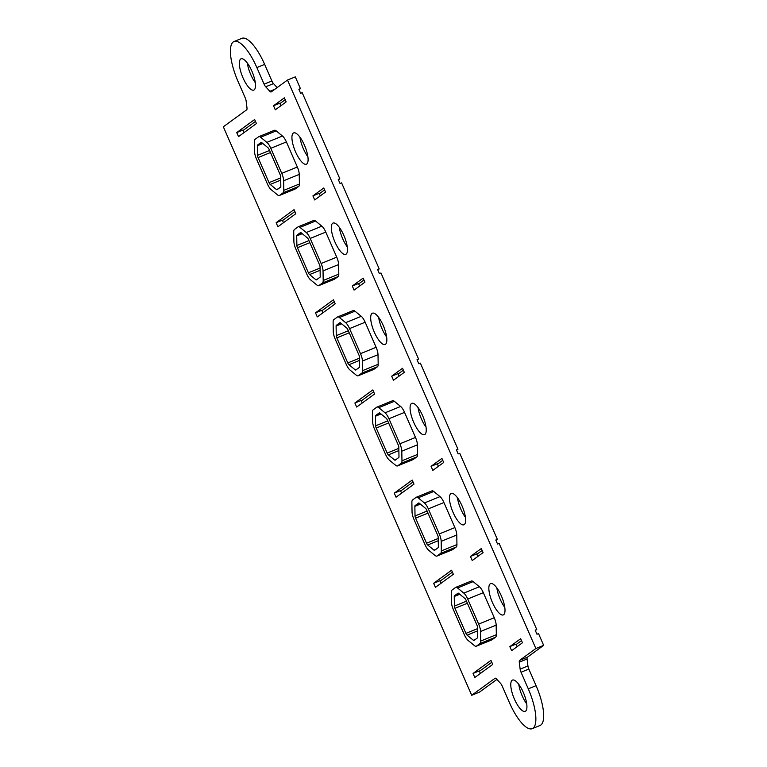<?xml version="1.0" encoding="UTF-8"?>
<svg xmlns="http://www.w3.org/2000/svg" width="767" height="767" viewBox="0 0 767 767"><rect width="100%" height="100%" fill="white"/><g stroke="black" fill="none" stroke-linecap="round" stroke-linejoin="round"><path stroke-width="1.15" d="M535.347 630.532L536.737 629.515L499.125 543.429L497.572 544.062L495.798 540.006L497.352 539.374L459.749 453.287L458.187 453.92L456.413 449.865L457.966 449.222L420.364 363.146L418.801 363.779L417.027 359.713L418.59 359.081L380.978 272.994L379.416 273.627L377.642 269.572L379.205 268.939L341.593 182.853L340.03 183.486L338.257 179.42L339.819 178.788L302.208 92.702L300.654 93.344L298.881 89.279L300.434 88.646L295.295 76.873L287.491 80.046L535.855 648.527L519.604 660.377L527.399 657.204A4.439 1.419 -112.1 0 0 527.082 658.997L527.926 665.957A4.439 1.419 -112.1 0 0 528.837 669.083L536.085 685.669L528.281 688.843L521.033 672.256A4.439 1.419 67.9 0 1 520.131 669.131L527.926 665.957M521.512 640.608L516.239 644.462M491.8 662.276L479.452 671.278M504.811 607.474A16.884 5.398 67.9 0 1 496.843 587.896M536.737 629.515L535.174 630.148L536.948 634.213L538.511 633.58L543.659 645.354L535.855 648.527M496.911 679.428L479.509 692.112L471.705 695.286L223.341 126.804L246.677 109.796A4.439 1.419 67.9 0 0 246.993 108.003L246.149 101.043A4.439 1.419 67.9 0 0 245.239 97.917L237.991 81.331A35.55 11.361 -112.1 0 1 234.021 41.523A35.55 11.361 -112.1 0 1 256.859 67.573L264.107 84.169L271.901 80.995A4.439 1.419 -112.1 0 0 273.503 83.613L277.165 87.572M287.491 80.046L271.24 91.896A4.439 1.419 67.9 0 1 271.135 91.944A4.439 1.419 67.9 0 1 269.879 91.311L265.708 86.786A4.439 1.419 67.9 0 1 264.107 84.169M520.131 669.131L519.288 662.17A4.439 1.419 67.9 0 1 519.604 660.377M471.705 695.286L495.041 678.277A4.439 1.419 67.9 0 1 495.137 678.229A4.439 1.419 67.9 0 1 496.393 678.862L500.573 683.387A4.439 1.419 67.9 0 1 502.164 686.005L509.422 702.601A35.55 11.361 -112.1 0 0 532.25 728.65A35.55 11.361 -112.1 0 0 528.281 688.843M431.064 466.326L441.917 458.417L443.69 462.482L432.837 470.382L431.064 466.326L437.305 463.786L438.417 466.326M396.05 497.208L394.276 493.143L412.205 480.075L413.979 484.14L396.05 497.208M470.449 556.468L481.302 548.558L483.076 552.623L472.223 560.533L470.449 556.468L476.69 553.927L477.803 556.468M464.284 524.561A16.884 5.398 67.9 0 1 463.91 524.772A16.884 5.398 67.9 0 1 452.798 511.781A16.884 5.398 67.9 0 1 450.804 493.699A16.884 5.398 67.9 0 1 451.178 493.488A16.884 5.398 67.9 0 1 462.29 506.479A16.884 5.398 67.9 0 1 464.284 524.561M391.688 376.185L402.531 368.275L404.305 372.331L393.461 380.24L391.688 376.185L397.92 373.644L399.032 376.175M424.899 434.419A16.884 5.398 67.9 0 1 424.525 434.63A16.884 5.398 67.9 0 1 413.413 421.639A16.884 5.398 67.9 0 1 411.419 403.557A16.884 5.398 67.9 0 1 411.793 403.346A16.884 5.398 67.9 0 1 422.905 416.337A16.884 5.398 67.9 0 1 424.899 434.419M352.302 286.033L363.146 278.124L364.919 282.189L354.076 290.099L352.302 286.033L358.544 283.493L359.646 286.033M317.279 316.915L315.505 312.85L333.434 299.792L335.208 303.847L317.279 316.915M385.513 344.268A16.884 5.398 67.9 0 1 385.139 344.479A16.884 5.398 67.9 0 1 374.028 331.497A16.884 5.398 67.9 0 1 372.033 313.406A16.884 5.398 67.9 0 1 372.407 313.204A16.884 5.398 67.9 0 1 383.519 326.186A16.884 5.398 67.9 0 1 385.513 344.268M312.917 195.892L323.77 187.982L325.544 192.038L314.691 199.947L312.917 195.892L319.158 193.351L320.261 195.892M346.138 254.126A16.884 5.398 67.9 0 1 345.754 254.337A16.884 5.398 67.9 0 1 334.652 241.346A16.884 5.398 67.9 0 1 332.648 223.264A16.884 5.398 67.9 0 1 333.031 223.053A16.884 5.398 67.9 0 1 344.134 236.044A16.884 5.398 67.9 0 1 346.138 254.126M273.531 105.741L284.384 97.84L286.158 101.896L275.305 109.806L273.531 105.741L279.773 103.209L280.885 105.741M236.744 132.566L254.663 119.499L256.437 123.554L238.518 136.622L236.744 132.566L242.986 130.026L244.088 132.557M306.752 163.975A16.884 5.398 67.9 0 1 306.378 164.186A16.884 5.398 67.9 0 1 295.266 151.204A16.884 5.398 67.9 0 1 293.272 133.122A16.884 5.398 67.9 0 1 293.646 132.912A16.884 5.398 67.9 0 1 304.758 145.893A16.884 5.398 67.9 0 1 306.752 163.975M474.821 677.491L473.047 673.436L490.966 660.368L492.74 664.433L474.821 677.491M451.581 570.226L453.355 574.282L435.435 587.349L433.662 583.294L451.581 570.226M514.369 698.986A16.884 5.398 67.9 0 1 512.49 680.08A16.884 5.398 67.9 0 1 523.334 692.457A16.884 5.398 67.9 0 1 525.213 711.364A16.884 5.398 67.9 0 1 514.369 698.986M251.902 71.187A16.884 5.398 67.9 0 1 253.791 90.094A16.884 5.398 67.9 0 1 242.947 77.716A16.884 5.398 67.9 0 1 241.059 58.81A16.884 5.398 67.9 0 1 251.902 71.187M277.903 226.773L276.13 222.708L294.049 209.64L295.822 213.705L277.903 226.773M356.665 407.056L354.891 403.001L372.82 389.933L374.593 393.998L356.665 407.056M503.67 614.703A16.884 5.398 67.9 0 1 503.296 614.913A16.884 5.398 67.9 0 1 492.184 601.932A16.884 5.398 67.9 0 1 490.18 583.85A16.884 5.398 67.9 0 1 490.564 583.639A16.884 5.398 67.9 0 1 501.666 596.621A16.884 5.398 67.9 0 1 503.67 614.703M509.834 646.619L520.688 638.71L522.461 642.765L511.608 650.675L509.834 646.619L516.076 644.079L517.179 646.61M471.139 581.137A8.888 2.838 67.9 0 1 471.331 581.022A8.888 2.838 67.9 0 1 473.134 581.616L479.404 586.755A8.888 2.838 67.9 0 1 483.315 592.67L494.264 617.742A8.888 2.838 67.9 0 1 496.163 625.124L496.326 634.712A8.888 2.838 67.9 0 1 495.616 637.176L492.059 639.764A8.888 2.838 67.9 0 1 491.858 639.879A8.888 2.838 67.9 0 1 491.637 639.937M431.754 490.985A8.888 2.838 67.9 0 1 431.946 490.88A8.888 2.838 67.9 0 1 433.748 491.474L440.018 496.613A8.888 2.838 67.9 0 1 443.93 502.529L454.879 527.591A8.888 2.838 67.9 0 1 456.777 534.982L456.94 544.57A8.888 2.838 67.9 0 1 456.231 547.024L452.674 549.623A8.888 2.838 67.9 0 1 452.472 549.728A8.888 2.838 67.9 0 1 452.262 549.795M392.368 400.844A8.888 2.838 67.9 0 1 392.57 400.738A8.888 2.838 67.9 0 1 394.363 401.323L400.633 406.462A8.888 2.838 67.9 0 1 404.545 412.387L415.493 437.449A8.888 2.838 67.9 0 1 417.401 444.831L417.564 454.428A8.888 2.838 67.9 0 1 416.855 456.883L413.288 459.471A8.888 2.838 67.9 0 1 413.097 459.586A8.888 2.838 67.9 0 1 412.876 459.644M352.983 310.702A8.888 2.838 67.9 0 1 353.184 310.587A8.888 2.838 67.9 0 1 354.977 311.181L361.247 316.32A8.888 2.838 67.9 0 1 365.169 322.236L376.118 347.307A8.888 2.838 67.9 0 1 378.016 354.69L378.179 364.277A8.888 2.838 67.9 0 1 377.469 366.731L373.903 369.33A8.888 2.838 67.9 0 1 373.711 369.445A8.888 2.838 67.9 0 1 373.491 369.502M313.598 220.551A8.888 2.838 67.9 0 1 313.799 220.445A8.888 2.838 67.9 0 1 315.592 221.04L321.872 226.179A8.888 2.838 67.9 0 1 325.783 232.094L336.732 257.156A8.888 2.838 67.9 0 1 338.63 264.548L338.793 274.135A8.888 2.838 67.9 0 1 338.084 276.59L334.527 279.188A8.888 2.838 67.9 0 1 334.326 279.293A8.888 2.838 67.9 0 1 334.105 279.351M274.222 130.409A8.888 2.838 67.9 0 1 274.413 130.294A8.888 2.838 67.9 0 1 276.216 130.889L282.486 136.027A8.888 2.838 67.9 0 1 286.398 141.953L297.347 167.014A8.888 2.838 67.9 0 1 299.245 174.397L299.408 183.994A8.888 2.838 67.9 0 1 298.699 186.448L295.142 189.037A8.888 2.838 67.9 0 1 294.94 189.152A8.888 2.838 67.9 0 1 294.72 189.209M480.391 673.436L479.279 670.895L473.047 673.436M441.006 583.284L439.903 580.753L433.662 583.294M401.62 493.143L400.518 490.602L394.276 493.143M362.245 403.001L361.132 400.46L354.891 403.001M322.859 312.85L321.747 310.319L315.505 312.85M283.474 222.708L282.361 220.167L276.13 222.708M532.25 728.65L540.054 725.477A35.55 11.361 -112.1 0 0 536.085 685.669M271.901 80.995L264.653 64.399A35.55 11.361 -112.1 0 0 241.826 38.35L234.021 41.523M300.434 88.646L299.044 89.662M285.219 99.739L279.936 103.583M255.497 121.407L243.149 130.409M247.338 63.076A16.884 5.398 67.9 0 0 250.742 74.543A16.884 5.398 -112.1 0 0 255.306 82.654M543.659 645.354L527.399 657.204M518.77 684.346A16.884 5.398 -112.1 0 0 522.174 695.813A16.884 5.398 67.9 0 0 526.737 703.924M339.819 178.788L338.429 179.804M324.594 189.89L319.321 193.735M294.883 211.548L282.534 220.551M307.893 156.756A16.884 5.398 67.9 0 1 299.926 137.168M379.205 268.939L377.815 269.955M363.98 280.032L358.707 283.876M334.268 301.69L321.919 310.693M347.278 246.897A16.884 5.398 67.9 0 1 339.311 227.32M418.59 359.081L417.19 360.097M403.365 370.173L398.092 374.018M373.654 391.841L361.295 400.844M386.664 337.039A16.884 5.398 67.9 0 1 378.687 317.461M457.966 449.222L456.576 450.239M442.751 460.325L437.478 464.169M413.029 481.983L400.681 490.985M426.04 427.19A16.884 5.398 67.9 0 1 418.073 407.613M497.352 539.374L495.961 540.39M482.136 550.466L476.853 554.311M452.415 572.124L440.066 581.127M465.425 517.332A16.884 5.398 67.9 0 1 457.458 497.754M415.024 515.951L414.861 506.354A2.665 0.853 67.9 0 1 415.072 505.616L418.638 503.027A2.665 0.853 67.9 0 1 418.696 502.989A2.665 0.853 67.9 0 1 419.233 503.171L425.503 508.31A2.665 0.853 67.9 0 1 426.682 510.084L437.631 535.145A2.665 0.853 67.9 0 1 438.197 537.36L438.36 546.957A2.665 0.853 67.9 0 1 438.149 547.686L434.592 550.284A2.665 0.853 67.9 0 1 434.534 550.322A2.665 0.853 67.9 0 1 433.988 550.14L427.718 545.001A2.665 0.853 67.9 0 1 426.548 543.228L415.599 518.166A2.665 0.853 67.9 0 1 415.024 515.951L427.094 511.033M424.899 544.426A8.888 2.838 -112.1 0 0 428.811 550.351L435.081 555.49A8.888 2.838 -112.1 0 0 436.874 556.085A8.888 2.838 -112.1 0 0 437.075 555.97L440.632 553.371A8.888 2.838 -112.1 0 0 441.341 550.917L441.178 541.329A8.888 2.838 -112.1 0 0 439.28 533.947L428.331 508.876A8.888 2.838 -112.1 0 0 424.419 502.96L418.149 497.821A8.888 2.838 -112.1 0 0 416.347 497.227A8.888 2.838 -112.1 0 0 416.155 497.342L412.588 499.931A8.888 2.838 -112.1 0 0 411.879 502.385L412.042 511.982A8.888 2.838 -112.1 0 0 413.95 519.364L424.899 544.426M256.408 158.788L267.357 183.85A8.888 2.838 -112.1 0 0 271.269 189.765L277.549 194.904A8.888 2.838 -112.1 0 0 279.341 195.499A8.888 2.838 -112.1 0 0 279.543 195.393L283.1 192.795A8.888 2.838 -112.1 0 0 283.809 190.341L283.646 180.744A8.888 2.838 -112.1 0 0 281.748 173.361L270.799 148.299A8.888 2.838 -112.1 0 0 266.887 142.374L260.617 137.235A8.888 2.838 -112.1 0 0 258.815 136.651A8.888 2.838 -112.1 0 0 258.623 136.756L255.056 139.354A8.888 2.838 -112.1 0 0 254.347 141.809L254.51 151.396A8.888 2.838 -112.1 0 0 256.408 158.788M295.794 248.93L306.742 273.992A8.888 2.838 -112.1 0 0 310.654 279.917L316.934 285.056A8.888 2.838 -112.1 0 0 318.727 285.64A8.888 2.838 -112.1 0 0 318.928 285.535L322.485 282.937A8.888 2.838 -112.1 0 0 323.195 280.482L323.032 270.895A8.888 2.838 -112.1 0 0 321.133 263.503L310.184 238.441A8.888 2.838 -112.1 0 0 306.273 232.526L299.993 227.387A8.888 2.838 -112.1 0 0 298.2 226.792A8.888 2.838 -112.1 0 0 297.999 226.898L294.442 229.496A8.888 2.838 -112.1 0 0 293.732 231.95L293.895 241.547A8.888 2.838 -112.1 0 0 295.794 248.93M335.179 339.072L346.128 364.143A8.888 2.838 -112.1 0 0 350.04 370.058L356.31 375.197A8.888 2.838 -112.1 0 0 358.112 375.792A8.888 2.838 -112.1 0 0 358.304 375.677L361.871 373.088A8.888 2.838 -112.1 0 0 362.58 370.634L362.417 361.036A8.888 2.838 -112.1 0 0 360.519 353.654L349.56 328.592A8.888 2.838 -112.1 0 0 345.649 322.667L339.378 317.528A8.888 2.838 -112.1 0 0 337.585 316.934A8.888 2.838 -112.1 0 0 337.384 317.049L333.827 319.647A8.888 2.838 -112.1 0 0 333.118 322.102L333.281 331.689A8.888 2.838 -112.1 0 0 335.179 339.072M374.564 429.223L385.513 454.285A8.888 2.838 -112.1 0 0 389.425 460.2L395.695 465.339A8.888 2.838 -112.1 0 0 397.498 465.933A8.888 2.838 -112.1 0 0 397.69 465.828L401.246 463.23A8.888 2.838 -112.1 0 0 401.966 460.775L401.803 451.178A8.888 2.838 -112.1 0 0 399.895 443.796L388.946 418.734A8.888 2.838 -112.1 0 0 385.034 412.819L378.764 407.68A8.888 2.838 -112.1 0 0 376.971 407.085A8.888 2.838 -112.1 0 0 376.77 407.191L373.213 409.789A8.888 2.838 -112.1 0 0 372.494 412.243L372.657 421.831A8.888 2.838 -112.1 0 0 374.564 429.223M453.326 609.516L464.275 634.577A8.888 2.838 -112.1 0 0 468.186 640.493L474.466 645.632A8.888 2.838 -112.1 0 0 476.259 646.226A8.888 2.838 -112.1 0 0 476.46 646.111L480.017 643.523A8.888 2.838 -112.1 0 0 480.727 641.068L480.564 631.471A8.888 2.838 -112.1 0 0 478.666 624.089L467.717 599.027A8.888 2.838 -112.1 0 0 463.805 593.102L457.535 587.963A8.888 2.838 -112.1 0 0 455.732 587.369A8.888 2.838 -112.1 0 0 455.54 587.484L451.974 590.082A8.888 2.838 -112.1 0 0 451.264 592.536L451.427 602.124A8.888 2.838 -112.1 0 0 453.326 609.516M270.185 184.425A2.665 0.853 67.9 0 1 269.016 182.642L258.067 157.58A2.665 0.853 67.9 0 1 257.491 155.365L257.328 145.778A2.665 0.853 67.9 0 1 257.539 145.04L261.106 142.441A2.665 0.853 67.9 0 1 261.163 142.413A2.665 0.853 67.9 0 1 261.7 142.585L267.971 147.724A2.665 0.853 67.9 0 1 269.15 149.498L280.099 174.569A2.665 0.853 67.9 0 1 280.664 176.784L280.827 186.371A2.665 0.853 67.9 0 1 280.617 187.11L277.06 189.708A2.665 0.853 67.9 0 1 277.002 189.737A2.665 0.853 67.9 0 1 276.456 189.554L270.185 184.425L280.722 180.13M309.571 274.567A2.665 0.853 67.9 0 1 308.392 272.793L297.443 247.722A2.665 0.853 67.9 0 1 296.877 245.507L296.714 235.92A2.665 0.853 67.9 0 1 296.925 235.181L300.482 232.583A2.665 0.853 67.9 0 1 300.549 232.554A2.665 0.853 67.9 0 1 301.086 232.737L307.356 237.866A2.665 0.853 67.9 0 1 308.526 239.649L319.484 264.711A2.665 0.853 67.9 0 1 320.05 266.926L320.213 276.513A2.665 0.853 67.9 0 1 320.002 277.251L316.435 279.85A2.665 0.853 67.9 0 1 316.378 279.878A2.665 0.853 67.9 0 1 315.841 279.706L309.571 274.567L320.107 270.281M348.956 364.708A2.665 0.853 67.9 0 1 347.777 362.935L336.828 337.873A2.665 0.853 67.9 0 1 336.262 335.658L336.099 326.061A2.665 0.853 67.9 0 1 336.31 325.333L339.867 322.734A2.665 0.853 67.9 0 1 339.925 322.696A2.665 0.853 67.9 0 1 340.471 322.878L346.742 328.017A2.665 0.853 67.9 0 1 347.911 329.791L358.86 354.853A2.665 0.853 67.9 0 1 359.435 357.067L359.598 366.664A2.665 0.853 67.9 0 1 359.387 367.403L355.821 369.991A2.665 0.853 67.9 0 1 355.763 370.03A2.665 0.853 67.9 0 1 355.226 369.847L348.956 364.708L359.493 360.423M388.332 454.86A2.665 0.853 67.9 0 1 387.162 453.076L376.213 428.015A2.665 0.853 67.9 0 1 375.638 425.8L375.475 416.213A2.665 0.853 67.9 0 1 375.696 415.474L379.253 412.876A2.665 0.853 67.9 0 1 379.31 412.847A2.665 0.853 67.9 0 1 379.847 413.02L386.127 418.159A2.665 0.853 67.9 0 1 387.297 419.933L398.246 445.004A2.665 0.853 67.9 0 1 398.821 447.219L398.984 456.806A2.665 0.853 67.9 0 1 398.763 457.544L395.206 460.142A2.665 0.853 67.9 0 1 395.149 460.171A2.665 0.853 67.9 0 1 394.612 459.999L388.332 454.86L398.878 450.565M467.103 635.143A2.665 0.853 67.9 0 1 465.933 633.369L454.984 608.308A2.665 0.853 67.9 0 1 454.409 606.093L454.246 596.496A2.665 0.853 67.9 0 1 454.457 595.767L458.024 593.169A2.665 0.853 67.9 0 1 458.081 593.131A2.665 0.853 67.9 0 1 458.618 593.313L464.888 598.452A2.665 0.853 67.9 0 1 466.068 600.225L477.016 625.287A2.665 0.853 67.9 0 1 477.582 627.511L477.745 637.099A2.665 0.853 67.9 0 1 477.534 637.837L473.977 640.426A2.665 0.853 67.9 0 1 473.91 640.464A2.665 0.853 67.9 0 1 473.373 640.282L467.103 635.143L477.64 630.857M264.653 64.399L256.859 67.573M265.708 86.786L273.503 83.613M269.879 91.311L274.749 89.327M420.383 504.111L414.861 506.354M428.005 513.113L415.599 518.166M438.216 538.472L426.548 543.228M427.718 545.001L438.254 540.716M435.8 549.402L433.988 550.14M419.856 503.67L415.072 505.616M276.216 130.889L260.617 137.235M282.486 136.027L266.887 142.374M286.398 141.953L270.799 148.299M297.347 167.014L281.748 173.361M336.732 257.156L321.133 263.503M325.783 232.094L310.184 238.441M376.118 347.307L360.519 353.654M365.169 322.236L349.56 328.592M415.493 437.449L399.895 443.796M404.545 412.387L388.946 418.734M454.879 527.591L439.28 533.947M443.93 502.529L428.331 508.876M494.264 617.742L478.666 624.089M483.315 592.67L467.717 599.027M299.245 174.397L283.646 180.744M299.408 183.994L283.809 190.341M298.699 186.448L283.1 192.795M295.142 189.037L279.543 195.393M280.684 177.896L269.016 182.642M278.258 188.826L276.456 189.554M262.324 143.093L257.539 145.04M262.851 143.525L257.328 145.778M269.562 150.457L257.491 155.365M270.473 152.528L258.067 157.58M338.63 264.548L323.032 270.895M338.793 274.135L323.195 280.482M338.084 276.59L322.485 282.937M334.527 279.188L318.928 285.535M315.592 221.04L299.993 227.387M321.872 226.179L306.273 232.526M320.069 268.038L308.392 272.793M317.643 278.967L315.841 279.706M301.699 233.235L296.925 235.181M302.236 233.676L296.714 235.92M308.948 240.598L296.877 245.507M309.858 242.679L297.443 247.722M378.016 354.69L362.417 361.036M378.179 364.277L362.58 370.634M377.469 366.731L361.871 373.088M373.903 369.33L358.304 375.677M354.977 311.181L339.378 317.528M361.247 316.32L345.649 322.667M359.455 358.179L347.777 362.935M357.029 369.119L355.226 369.847M341.085 323.386L336.31 325.333M341.612 323.818L336.099 326.061M348.333 330.74L336.262 335.658M349.234 332.82L336.828 337.873M417.401 444.831L401.803 451.178M417.564 454.428L401.966 460.775M416.855 456.883L401.246 463.23M413.288 459.471L397.69 465.828M394.363 401.323L378.764 407.68M400.633 406.462L385.034 412.819M398.84 448.331L387.162 453.076M396.414 459.26L394.612 459.999M380.47 413.528L375.696 415.474M380.998 413.959L375.475 416.213M387.709 420.891L375.638 425.8M388.62 422.962L376.213 428.015M456.777 534.982L441.178 541.329M456.94 544.57L441.341 550.917M456.231 547.024L440.632 553.371M452.674 549.623L437.075 555.97M440.018 496.613L424.419 502.96M433.748 491.474L418.149 497.821M496.163 625.124L480.564 631.471M496.326 634.712L480.727 641.068M495.616 637.176L480.017 643.523M492.059 639.764L476.46 646.111M473.134 581.616L457.535 587.963M479.404 586.755L463.805 593.102M477.601 628.624L465.933 633.369M473.373 640.282L475.176 639.553M454.457 595.767L459.232 593.821M459.769 594.252L454.246 596.496M466.48 601.175L454.409 606.093M467.391 603.255L454.984 608.308M521.033 672.256L528.837 669.083M519.288 662.17L527.082 658.997M274.413 130.294L258.815 136.651M294.94 189.152L279.341 195.499M334.326 279.293L318.727 285.64M313.799 220.445L298.2 226.792M373.711 369.445L358.112 375.792M353.184 310.587L337.585 316.934M413.097 459.586L397.498 465.933M392.57 400.738L376.971 407.085M452.472 549.728L436.874 556.085M431.946 490.88L416.347 497.227M491.858 639.879L476.259 646.226M471.331 581.022L455.732 587.369"/></g></svg>
